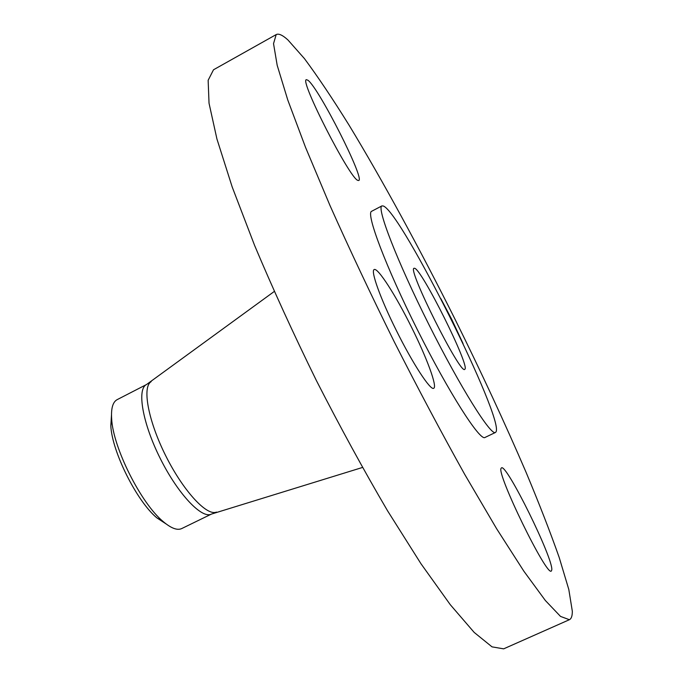 <?xml version="1.0" encoding="UTF-8"?>
<svg xmlns="http://www.w3.org/2000/svg" width="683" height="683" viewBox="0 0 683 683"><rect width="100%" height="100%" fill="white"/><g stroke="black" fill="none" stroke-linecap="round" stroke-linejoin="round"><path stroke-width="1.02" d="M411.576 327.345C395.918 295.671 377.725 267.181 374.182 269.58C370.391 270.511 380.414 298.608 396.277 330.341C412.694 363.569 430.631 390.958 433.731 388.26C437.581 386.877 426.764 357.713 411.576 327.345M357.832 180.38L358.737 180.517C365.174 179.578 318.987 88.261 308.007 80.304L306.385 79.663C299.12 79.501 349.79 178.57 357.832 180.38M463.057 343.583L451.787 319.49L440.825 298.616M501.151 468.256C496.037 472.807 546.81 577.015 551.309 571.031L551.779 569.955C553.52 558.865 506.316 463.151 501.476 467.864L501.151 468.256M287.919 39.938L304.447 58.618C317.74 76.522 332.587 98.668 348.987 125.04C382.574 180.389 419.78 248.834 454.861 318.893C481.25 372.15 504.968 423.247 526.021 472.175C539.152 503.542 550.208 531.972 559.198 557.473L568.811 589.489L572.32 611.208C572.354 615.921 571.381 618.755 569.383 619.712L560.521 616.416L545.367 600.519L523.895 571.244L496.618 528.719L464.653 474.284C441.525 432.834 418.005 388.584 394.108 341.517C370.715 294.194 349.346 248.86 329.991 205.523L305.523 147.332L287.782 100.025L277.187 65.303L273.533 43.644L276.197 34.577C278.707 33.313 282.617 35.106 287.919 39.938M464.773 369.298L464.722 369.332C460.666 375.454 406.761 267.881 414.094 268.299L414.444 268.257C421.155 267.864 470.749 367.394 464.773 369.298M383.453 206.044C401.98 213.455 504.566 419.234 495.978 431.938L495.457 432.459C490.957 436.096 460.291 387.312 428.693 324.186C397.036 261.085 376.324 207.308 381.934 205.89L383.453 206.044M495.457 432.459L484.981 437.47C480.029 441.329 448.962 392.845 417.424 329.829C385.827 266.848 365.593 212.934 371.646 211.278L381.934 205.89M166.148 523.972L156.928 517.919C136.95 501.518 111.995 451.711 110.825 425.893L111.491 414.88M181.763 528.548C177.29 530.64 171.066 528.283 163.092 521.488C140.946 503.294 112.96 447.45 111.653 418.816C110.979 408.366 112.815 401.971 117.169 399.632L146.546 384.512C136.677 388.951 142.516 423.238 160.334 458.643C178.024 494.116 201.997 519.319 211.465 514.068L181.763 528.548M569.383 619.712L503.653 648.85L492.025 646.861L474.181 632.415L450.276 604.686L420.976 563.74L387.577 510.824C363.817 470.331 340.074 426.884 316.349 380.474C293.374 333.688 272.79 288.661 254.58 245.385L232.186 186.954L216.929 138.973L209.032 103.227L208.144 80.287L213.506 69.777L276.197 34.577M216.528 512.096L215.785 512.327C205.72 515.195 182.831 490.027 165.798 455.911C148.663 421.846 142.209 388.439 150.533 382.096L151.165 381.635M362.46 467.471L211.465 514.068M274.267 291.462L146.546 384.512M156.928 517.919L163.092 521.488M110.825 425.893L111.653 418.816"/></g></svg>
